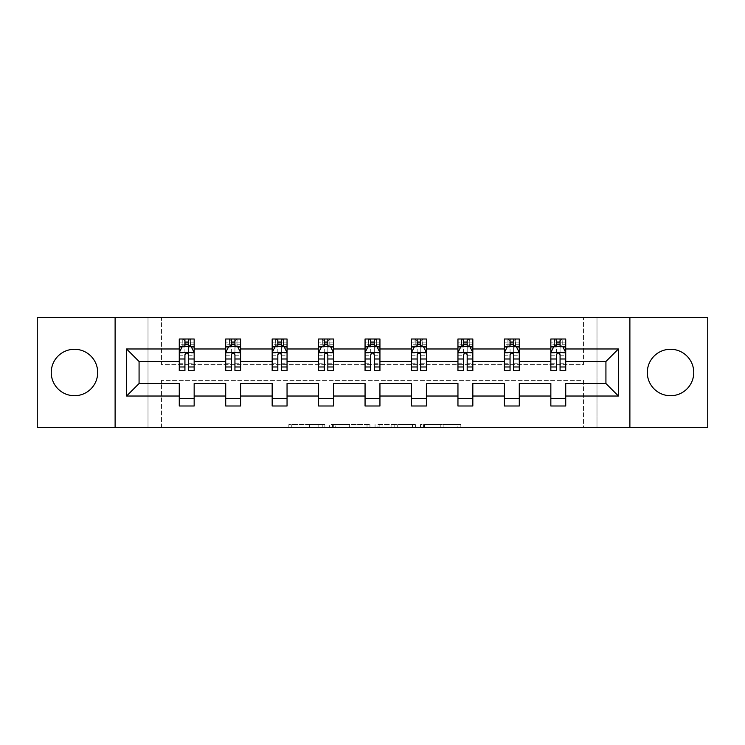 <?xml version="1.0" encoding="UTF-8"?>
<svg xmlns="http://www.w3.org/2000/svg" width="745" height="745" viewBox="0 0 745 745"><rect width="100%" height="100%" fill="white"/><g stroke="black" fill="none" stroke-linecap="round" stroke-linejoin="round"><path stroke-width="0.56" stroke-dasharray="3.73 2.79" d="M324.867 427.583L291.77 427.583L324.867 427.583L324.867 424.603L309.445 424.603L309.445 427.583L309.445 424.603L324.867 424.603L324.867 427.583L324.867 424.603L309.445 424.603L309.445 427.583L309.445 424.603L324.867 424.603L291.77 424.603L324.867 424.603M670.537 349.275A23.225 23.225 0 0 0 647.312 372.5A23.225 23.225 0 0 0 670.537 395.725A23.225 23.225 0 0 0 693.753 372.5A23.225 23.225 0 0 0 670.537 349.275M74.463 349.275A23.225 23.225 0 0 0 51.247 372.5A23.225 23.225 0 0 0 74.463 395.725A23.225 23.225 0 0 0 97.688 372.5A23.225 23.225 0 0 0 74.463 349.275M37.25 427.583L37.25 317.417L148.004 317.417L148.004 427.583L37.25 427.583M707.75 317.417L707.75 427.583L596.996 427.583L596.996 317.417L707.75 317.417M457.905 427.583L423.421 427.583L457.905 427.583L457.905 424.603L443.154 424.603L460.829 424.603L460.829 427.583L460.829 424.603L423.421 424.603L460.829 424.603L460.829 427.583L460.829 424.603L457.905 424.603L457.905 427.583M440.23 427.583L424.594 427.583L440.23 427.583L440.23 424.603L443.154 424.603L440.23 424.603L440.23 427.583L440.23 424.603L424.594 424.603L424.594 427.583L424.594 424.603L440.23 424.603L440.23 427.583M420.506 427.583L423.421 427.583L420.506 427.583L420.506 424.603L423.421 424.603L420.506 424.603L420.506 427.583M288.846 427.583L291.77 427.583L288.846 427.583L288.846 424.603L291.77 424.603L288.846 424.603L288.846 427.583M148.004 427.583L161.553 427.583L161.553 380.388L583.447 380.388L583.447 427.583L161.553 427.583L161.553 380.388L583.447 380.388L583.447 427.583L596.996 427.583L596.996 317.417L583.447 317.417L583.447 364.612L161.553 364.612L161.553 317.417L583.447 317.417L583.447 364.612L161.553 364.612L161.553 317.417L148.004 317.417L148.004 427.583M369.939 427.583L367.024 427.583L369.939 427.583L369.939 424.603L369.939 427.583M332.531 427.583L367.024 427.583L329.616 427.583L332.531 427.583L332.531 424.603L369.939 424.603L329.616 424.603L329.616 427.583L329.616 424.603L332.531 424.603L332.531 427.583M377.976 427.583L415.384 427.583L375.061 427.583L377.976 427.583L377.976 424.603L415.384 424.603L415.384 427.583L415.384 424.603L397.709 424.603L397.709 427.583M179.266 346.956L179.266 366.847L179.266 352.553L179.266 361.483L139.073 361.483L139.073 383.517L179.266 383.517L179.266 398.556L194.156 398.556L194.156 383.517L225.716 383.517L225.716 398.556L240.607 398.556L240.607 383.517L272.167 383.517L272.167 398.556L287.048 398.556L287.048 383.517L318.609 383.517L318.609 398.556L333.499 398.556L333.499 383.517L365.059 383.517L365.059 398.556L379.941 398.556L379.941 383.517L411.501 383.517L411.501 398.556L426.391 398.556L426.391 383.517L457.952 383.517L457.952 398.556L472.833 398.556L472.833 383.517L504.393 383.517L504.393 398.556L519.284 398.556L519.284 383.517L550.844 383.517L550.844 398.556L565.734 398.556L565.734 383.517L605.927 383.517L605.927 361.483L565.734 361.483L565.734 339.003L550.844 339.003L554.569 339.003L554.569 346.444L565.734 346.444L565.734 339.003L562.224 339.003L562.224 346.444M504.393 346.956L504.393 366.847L504.393 339.003L508.118 339.003L508.118 346.444L519.284 346.444L519.284 339.003L504.393 339.003L504.393 346.444L519.284 346.444L519.284 339.003L515.773 339.003L515.773 346.444M411.501 346.956L411.501 366.847L411.501 339.003L415.226 339.003L415.226 346.444L426.391 346.444L426.391 339.003L411.501 339.003L411.501 346.444L426.391 346.444L426.391 339.003L422.881 339.003L422.881 346.444M318.609 346.956L318.609 366.847L318.609 339.003L322.334 339.003L322.334 346.444L333.499 346.444L333.499 339.003L318.609 339.003L318.609 346.444L333.499 346.444L333.499 339.003L329.988 339.003L329.988 346.444M225.716 346.956L225.716 366.847L225.716 339.003L229.441 339.003L229.441 346.444L240.607 346.444L240.607 339.003L225.716 339.003L225.716 346.444L240.607 346.444L240.607 339.003L237.096 339.003L237.096 346.444M179.266 361.483L179.266 339.003L182.991 339.003L182.991 346.444L194.156 346.444L194.156 339.003L179.266 339.003L179.266 346.444L194.156 346.444L194.156 339.003L190.645 339.003L190.645 346.444M272.167 346.956L272.167 366.847L272.167 339.003L275.883 339.003L275.883 346.444L287.048 346.444L287.048 339.003L272.167 339.003L272.167 346.444L287.048 346.444L287.048 339.003L283.547 339.003L283.547 346.444M365.059 346.956L365.059 366.847L365.059 339.003L368.775 339.003L368.775 346.444L379.941 346.444L379.941 339.003L365.059 339.003L365.059 346.444L379.941 346.444L379.941 339.003L376.439 339.003L376.439 346.444M457.952 346.956L457.952 366.847L457.952 339.003L461.667 339.003L461.667 346.444L472.833 346.444L472.833 339.003L457.952 339.003L457.952 346.444L472.833 346.444L472.833 339.003L469.331 339.003L469.331 346.444M550.844 346.956L550.844 366.847L550.844 339.003L550.844 346.444L565.734 346.444L556.496 346.444M550.844 361.483L519.284 361.483L519.284 346.444L510.055 346.444M504.393 361.483L472.833 361.483L472.833 346.444L463.604 346.444M457.952 361.483L426.391 361.483L426.391 346.444L417.163 346.444M411.501 361.483L379.941 361.483L379.941 346.444L370.712 346.444M365.059 361.483L333.499 361.483L333.499 346.444L324.271 346.444M318.609 361.483L287.048 361.483L287.048 346.444L277.82 346.444M272.167 361.483L240.607 361.483L240.607 346.444L231.369 346.444M225.716 361.483L194.156 361.483L194.156 346.444L184.928 346.444M560.072 346.444L565.734 346.444L565.734 344.767L560.072 344.767M513.631 346.444L519.284 346.444L519.284 344.767L513.631 344.767M467.18 346.444L472.833 346.444L472.833 344.767L467.18 344.767M420.729 346.444L426.391 346.444L426.391 344.767L420.729 344.767M374.288 346.444L379.941 346.444L379.941 344.767L374.288 344.767M327.837 346.444L333.499 346.444L333.499 344.767L327.837 344.767M281.396 346.444L287.048 346.444L287.048 344.767L281.396 344.767M234.945 346.444L240.607 346.444L240.607 344.767L234.945 344.767M188.504 346.444L194.156 346.444L194.156 344.767L188.504 344.767M550.844 398.556L550.844 405.997L565.734 405.997L565.734 398.556M504.393 398.556L504.393 405.997L519.284 405.997L519.284 398.556M457.952 398.556L457.952 405.997L472.833 405.997L472.833 398.556M411.501 398.556L411.501 405.997L426.391 405.997L426.391 398.556M365.059 398.556L365.059 405.997L379.941 405.997L379.941 398.556M318.609 398.556L318.609 405.997L333.499 405.997L333.499 398.556M272.167 398.556L272.167 405.997L287.048 405.997L287.048 398.556M225.716 398.556L225.716 405.997L240.607 405.997L240.607 398.556M179.266 398.556L179.266 405.997L194.156 405.997L194.156 398.556M115.112 427.583L115.112 317.417M629.888 317.417L629.888 427.583M335.753 427.583L339.99 427.583L335.753 427.583L335.753 424.603L333.704 424.603L333.704 427.583L333.704 424.603L339.99 424.603L335.753 424.603L335.753 427.583M339.99 427.583L349.34 427.583L339.99 427.583L339.99 424.603L349.34 424.603L349.34 427.583L349.34 424.603L339.99 424.603L339.99 427.583M377.976 424.603L394.785 424.603L394.785 427.583L394.785 424.603L391.861 424.603L394.785 424.603L394.785 427.583L394.785 424.603L397.709 424.603M379.149 424.603L379.149 427.583L379.149 424.603M375.061 424.603L375.061 427.583L375.061 424.603M182.776 339.003L182.776 346.444L179.266 346.444L179.266 342.877L184.928 342.877L184.928 339.003L188.504 339.003L188.504 342.877L194.156 342.877L194.156 344.767M179.266 370.712L179.266 342.877L194.156 342.877L194.156 347.99L188.504 347.99L188.504 342.877M179.266 352.553L182.246 346.593L191.176 346.593L194.156 352.553L194.156 366.847L194.156 346.956M194.156 352.553L194.156 361.483M194.156 370.712L194.156 347.99M184.928 370.712L184.928 354.052L179.266 354.052M179.266 353.009L184.928 353.009L184.928 366.847L184.928 354.788C186.11 352.534 187.302 352.534 188.504 354.788L188.504 366.847L188.504 353.009L194.156 353.009M185.226 341.238L188.206 341.238L188.206 344.218L185.226 344.218L185.226 341.238L182.991 339.003L190.431 339.003L190.431 346.444L190.645 339.003M184.928 342.877L184.928 354.052M184.928 353.009L184.928 346.593M188.504 346.593L188.504 353.009M194.156 354.052L188.504 354.052L188.504 347.99M188.504 354.052L188.504 370.712M182.776 346.444L182.991 339.003M190.431 346.444L188.206 344.218M185.226 344.218L182.991 346.444M190.431 339.003L188.206 341.238M229.227 339.003L229.227 346.444L225.716 346.444L225.716 342.877L231.369 342.877L231.369 339.003L234.945 339.003L234.945 342.877L240.607 342.877L240.607 344.767M225.716 370.712L225.716 342.877L240.607 342.877L240.607 347.99L234.945 347.99L234.945 342.877M225.716 352.553L228.696 346.593L237.627 346.593L240.607 352.553L240.607 366.847L240.607 346.956M240.607 352.553L240.607 361.483M240.607 370.712L240.607 347.99M231.369 370.712L231.369 354.052L225.716 354.052M225.716 353.009L231.369 353.009L231.369 366.847L231.369 354.788C232.561 352.534 233.753 352.534 234.945 354.788L234.945 366.847L234.945 353.009L240.607 353.009M231.667 341.238L234.647 341.238L234.647 344.218L231.667 344.218L231.667 341.238L229.441 339.003L236.882 339.003L236.882 346.444L237.096 339.003M231.369 342.877L231.369 354.052M231.369 353.009L231.369 346.593M234.945 346.593L234.945 353.009M240.607 354.052L234.945 354.052L234.945 347.99M234.945 354.052L234.945 370.712M229.227 346.444L229.441 339.003M236.882 346.444L234.647 344.218M231.667 344.218L229.441 346.444M236.882 339.003L234.647 341.238M275.669 339.003L275.669 346.444L272.167 346.444L272.167 342.877L277.82 342.877L277.82 339.003L281.396 339.003L281.396 342.877L287.048 342.877L287.048 344.767M272.167 370.712L272.167 342.877L287.048 342.877L287.048 347.99L281.396 347.99L281.396 342.877M272.167 352.553L275.138 346.593L284.069 346.593L287.048 352.553L287.048 366.847L287.048 346.956M287.048 352.553L287.048 361.483M287.048 370.712L287.048 347.99M277.82 370.712L277.82 354.052L272.167 354.052M272.167 353.009L277.82 353.009L277.82 366.847L277.82 354.788C279.012 352.534 280.204 352.534 281.396 354.788L281.396 366.847L281.396 353.009L287.048 353.009M278.118 341.238L281.098 341.238L281.098 344.218L278.118 344.218L278.118 341.238L275.883 339.003L283.333 339.003L283.333 346.444L283.547 339.003M277.82 342.877L277.82 354.052M277.82 353.009L277.82 346.593M281.396 346.593L281.396 353.009M287.048 354.052L281.396 354.052L281.396 347.99M281.396 354.052L281.396 370.712M275.669 346.444L275.883 339.003M283.333 346.444L281.098 344.218M278.118 344.218L275.883 346.444M283.333 339.003L281.098 341.238M322.119 339.003L322.119 346.444L318.609 346.444L318.609 342.877L324.271 342.877L324.271 339.003L327.837 339.003L327.837 342.877L333.499 342.877L333.499 344.767M318.609 370.712L318.609 342.877L333.499 342.877L333.499 347.99L327.837 347.99L327.837 342.877M318.609 352.553L321.589 346.593L330.519 346.593L333.499 352.553L333.499 366.847L333.499 346.956M333.499 352.553L333.499 361.483M333.499 370.712L333.499 347.99M324.271 370.712L324.271 354.052L318.609 354.052M318.609 353.009L324.271 353.009L324.271 366.847L324.271 354.788C325.453 352.534 326.645 352.534 327.837 354.788L327.837 366.847L327.837 353.009L333.499 353.009M324.569 341.238L327.539 341.238L327.539 344.218L324.569 344.218L324.569 341.238L322.334 339.003L329.774 339.003L329.774 346.444L329.988 339.003M324.271 342.877L324.271 354.052M324.271 353.009L324.271 346.593M327.837 346.593L327.837 353.009M333.499 354.052L327.837 354.052L327.837 347.99M327.837 354.052L327.837 370.712M322.119 346.444L322.334 339.003M329.774 346.444L327.539 344.218M324.569 344.218L322.334 346.444M329.774 339.003L327.539 341.238M368.561 339.003L368.561 346.444L365.059 346.444L365.059 342.877L370.712 342.877L370.712 339.003L374.288 339.003L374.288 342.877L379.941 342.877L379.941 344.767M365.059 370.712L365.059 342.877L379.941 342.877L379.941 347.99L374.288 347.99L374.288 342.877M365.059 352.553L368.03 346.593L376.97 346.593L379.941 352.553L379.941 366.847L379.941 346.956M379.941 352.553L379.941 361.483M379.941 370.712L379.941 347.99M370.712 370.712L370.712 354.052L365.059 354.052M365.059 353.009L370.712 353.009L370.712 366.847L370.712 354.788C371.904 352.534 373.096 352.534 374.288 354.788L374.288 366.847L374.288 353.009L379.941 353.009M371.01 341.238L373.99 341.238L373.99 344.218L371.01 344.218L371.01 341.238L368.775 339.003L376.225 339.003L376.225 346.444L376.439 339.003M370.712 342.877L370.712 354.052M370.712 353.009L370.712 346.593M374.288 346.593L374.288 353.009M379.941 354.052L374.288 354.052L374.288 347.99M374.288 354.052L374.288 370.712M368.561 346.444L368.775 339.003M376.225 346.444L373.99 344.218M371.01 344.218L368.775 346.444M376.225 339.003L373.99 341.238M415.012 339.003L415.012 346.444L411.501 346.444L411.501 342.877L417.163 342.877L417.163 339.003L420.729 339.003L420.729 342.877L426.391 342.877L426.391 344.767M411.501 370.712L411.501 342.877L426.391 342.877L426.391 347.99L420.729 347.99L420.729 342.877M411.501 352.553L414.481 346.593L423.411 346.593L426.391 352.553L426.391 366.847L426.391 346.956M426.391 352.553L426.391 361.483M426.391 370.712L426.391 347.99M417.163 370.712L417.163 354.052L411.501 354.052M411.501 353.009L417.163 353.009L417.163 366.847L417.163 354.788C418.345 352.534 419.537 352.534 420.729 354.788L420.729 366.847L420.729 353.009L426.391 353.009M417.461 341.238L420.431 341.238L420.431 344.218L417.461 344.218L417.461 341.238L415.226 339.003L422.666 339.003L422.666 346.444L422.881 339.003M417.163 342.877L417.163 354.052M417.163 353.009L417.163 346.593M420.729 346.593L420.729 353.009M426.391 354.052L420.729 354.052L420.729 347.99M420.729 354.052L420.729 370.712M415.012 346.444L415.226 339.003M422.666 346.444L420.431 344.218M417.461 344.218L415.226 346.444M422.666 339.003L420.431 341.238M461.453 339.003L461.453 346.444L457.952 346.444L457.952 342.877L463.604 342.877L463.604 339.003L467.18 339.003L467.18 342.877L472.833 342.877L472.833 344.767M457.952 370.712L457.952 342.877L472.833 342.877L472.833 347.99L467.18 347.99L467.18 342.877M457.952 352.553L460.931 346.593L469.862 346.593L472.833 352.553L472.833 366.847L472.833 346.956M472.833 352.553L472.833 361.483M472.833 370.712L472.833 347.99M463.604 370.712L463.604 354.052L457.952 354.052M457.952 353.009L463.604 353.009L463.604 366.847L463.604 354.788C464.796 352.534 465.988 352.534 467.18 354.788L467.18 366.847L467.18 353.009L472.833 353.009M463.902 341.238L466.882 341.238L466.882 344.218L463.902 344.218L463.902 341.238L461.667 339.003L469.117 339.003L469.117 346.444L469.331 339.003M463.604 342.877L463.604 354.052M463.604 353.009L463.604 346.593M467.18 346.593L467.18 353.009M472.833 354.052L467.18 354.052L467.18 347.99M467.18 354.052L467.18 370.712M461.453 346.444L461.667 339.003M469.117 346.444L466.882 344.218M463.902 344.218L461.667 346.444M469.117 339.003L466.882 341.238M507.904 339.003L507.904 346.444L504.393 346.444L504.393 342.877L510.055 342.877L510.055 339.003L513.631 339.003L513.631 342.877L519.284 342.877L519.284 344.767M504.393 370.712L504.393 342.877L519.284 342.877L519.284 347.99L513.631 347.99L513.631 342.877M504.393 352.553L507.373 346.593L516.304 346.593L519.284 352.553L519.284 366.847L519.284 346.956M519.284 352.553L519.284 361.483M519.284 370.712L519.284 347.99M510.055 370.712L510.055 354.052L504.393 354.052M504.393 353.009L510.055 353.009L510.055 366.847L510.055 354.788C511.238 352.534 512.43 352.534 513.631 354.788L513.631 366.847L513.631 353.009L519.284 353.009M510.353 341.238L513.333 341.238L513.333 344.218L510.353 344.218L510.353 341.238L508.118 339.003L515.559 339.003L515.559 346.444L515.773 339.003M510.055 342.877L510.055 354.052M510.055 353.009L510.055 346.593M513.631 346.593L513.631 353.009M519.284 354.052L513.631 354.052L513.631 347.99M513.631 354.052L513.631 370.712M507.904 346.444L508.118 339.003M515.559 346.444L513.333 344.218M510.353 344.218L508.118 346.444M515.559 339.003L513.333 341.238M554.355 339.003L554.355 346.444L550.844 346.444L550.844 342.877L556.496 342.877L556.496 339.003L560.072 339.003L560.072 342.877L565.734 342.877L565.734 344.767M550.844 370.712L550.844 342.877L565.734 342.877L565.734 347.99L560.072 347.99L560.072 342.877M550.844 352.553L553.824 346.593L562.754 346.593L565.734 352.553L565.734 366.847L565.734 346.956M565.734 352.553L565.734 361.483M565.734 370.712L565.734 347.99M556.496 370.712L556.496 354.052L550.844 354.052M550.844 353.009L556.496 353.009L556.496 366.847L556.496 354.788C557.688 352.534 558.88 352.534 560.072 354.788L560.072 366.847L560.072 353.009L565.734 353.009M556.794 341.238L559.774 341.238L559.774 344.218L556.794 344.218L556.794 341.238L554.569 339.003L562.009 339.003L562.009 346.444L562.224 339.003M556.496 342.877L556.496 354.052M556.496 353.009L556.496 346.593M560.072 346.593L560.072 353.009M565.734 354.052L560.072 354.052L560.072 347.99M560.072 354.052L560.072 370.712M554.355 346.444L554.569 339.003M562.009 346.444L559.774 344.218M556.794 344.218L554.569 346.444M562.009 339.003L559.774 341.238M322.818 424.603L322.818 427.583L322.818 424.603M318.804 424.603L318.804 427.583L318.804 424.603M291.77 424.603L291.77 427.583L291.77 424.603M367.024 424.603L367.024 427.583L367.024 424.603M412.469 424.603L412.469 427.583L412.469 424.603M391.861 424.603L391.861 427.583L391.861 424.603M382.073 424.603L382.073 427.583L382.073 424.603M443.154 424.603L443.154 427.583L443.154 424.603M423.421 424.603L423.421 427.583L423.421 424.603M179.34 352.404L194.082 352.404M179.266 363.746L184.928 363.746M184.928 347.99L179.266 347.99M182.069 346.956L184.928 346.956M188.504 346.956L191.353 346.956M188.504 363.746L194.156 363.746M179.266 355.765L184.928 355.765M188.504 355.765L194.156 355.765M184.928 344.767L179.266 344.767M225.791 352.404L240.533 352.404M225.716 363.746L231.369 363.746M231.369 347.99L225.716 347.99M228.519 346.956L231.369 346.956M234.945 346.956L237.804 346.956M234.945 363.746L240.607 363.746M225.716 355.765L231.369 355.765M234.945 355.765L240.607 355.765M231.369 344.767L225.716 344.767M272.242 352.404L286.974 352.404M272.167 363.746L277.82 363.746M277.82 347.99L272.167 347.99M274.961 346.956L277.82 346.956M281.396 346.956L284.255 346.956M281.396 363.746L287.048 363.746M272.167 355.765L277.82 355.765M281.396 355.765L287.048 355.765M277.82 344.767L272.167 344.767M318.683 352.404L333.425 352.404M318.609 363.746L324.271 363.746M324.271 347.99L318.609 347.99M321.412 346.956L324.271 346.956M327.837 346.956L330.696 346.956M327.837 363.746L333.499 363.746M318.609 355.765L324.271 355.765M327.837 355.765L333.499 355.765M324.271 344.767L318.609 344.767M365.134 352.404L379.866 352.404M365.059 363.746L370.712 363.746M370.712 347.99L365.059 347.99M367.853 346.956L370.712 346.956M374.288 346.956L377.147 346.956M374.288 363.746L379.941 363.746M365.059 355.765L370.712 355.765M374.288 355.765L379.941 355.765M370.712 344.767L365.059 344.767M411.575 352.404L426.317 352.404M411.501 363.746L417.163 363.746M417.163 347.99L411.501 347.99M414.304 346.956L417.163 346.956M420.729 346.956L423.588 346.956M420.729 363.746L426.391 363.746M411.501 355.765L417.163 355.765M420.729 355.765L426.391 355.765M417.163 344.767L411.501 344.767M458.026 352.404L472.758 352.404M457.952 363.746L463.604 363.746M463.604 347.99L457.952 347.99M460.745 346.956L463.604 346.956M467.18 346.956L470.039 346.956M467.18 363.746L472.833 363.746M457.952 355.765L463.604 355.765M467.18 355.765L472.833 355.765M463.604 344.767L457.952 344.767M504.467 352.404L519.209 352.404M504.393 363.746L510.055 363.746M510.055 347.99L504.393 347.99M507.196 346.956L510.055 346.956M513.631 346.956L516.481 346.956M513.631 363.746L519.284 363.746M504.393 355.765L510.055 355.765M513.631 355.765L519.284 355.765M510.055 344.767L504.393 344.767M550.918 352.404L565.66 352.404M550.844 363.746L556.496 363.746M556.496 347.99L550.844 347.99M553.647 346.956L556.496 346.956M560.072 346.956L562.931 346.956M560.072 363.746L565.734 363.746M550.844 355.765L556.496 355.765M560.072 355.765L565.734 355.765M556.496 344.767L550.844 344.767M179.266 366.847L184.928 366.847M188.504 366.847L194.156 366.847M225.716 366.847L231.369 366.847M234.945 366.847L240.607 366.847M272.167 366.847L277.82 366.847M281.396 366.847L287.048 366.847M318.609 366.847L324.271 366.847M327.837 366.847L333.499 366.847M365.059 366.847L370.712 366.847M374.288 366.847L379.941 366.847M411.501 366.847L417.163 366.847M420.729 366.847L426.391 366.847M457.952 366.847L463.604 366.847M467.18 366.847L472.833 366.847M504.393 366.847L510.055 366.847M513.631 366.847L519.284 366.847M550.844 366.847L556.496 366.847M560.072 366.847L565.734 366.847"/><path stroke-width="1.12" d="M670.537 349.275A23.225 23.225 0 0 0 647.312 372.5A23.225 23.225 0 0 0 670.537 395.725A23.225 23.225 0 0 0 693.753 372.5A23.225 23.225 0 0 0 670.537 349.275M74.463 349.275A23.225 23.225 0 0 0 51.247 372.5A23.225 23.225 0 0 0 74.463 395.725A23.225 23.225 0 0 0 97.688 372.5A23.225 23.225 0 0 0 74.463 349.275M629.888 317.417L37.25 317.417L37.25 427.583L707.75 427.583L707.75 317.417L629.888 317.417L629.888 427.583M565.734 396.023L565.734 383.517L605.927 383.517L618.434 396.023L565.734 396.023L565.734 405.997L550.844 405.997L550.844 396.023L519.284 396.023L519.284 405.997L504.393 405.997L504.393 396.023L472.833 396.023L472.833 405.997L457.952 405.997L457.952 396.023L426.391 396.023L426.391 405.997L411.501 405.997L411.501 396.023L379.941 396.023L379.941 405.997L365.059 405.997L365.059 396.023L333.499 396.023L333.499 405.997L318.609 405.997L318.609 396.023L287.048 396.023L287.048 405.997L272.167 405.997L272.167 396.023L240.607 396.023L240.607 405.997L225.716 405.997L225.716 396.023L194.156 396.023L194.156 405.997L179.266 405.997L179.266 396.023L126.566 396.023L126.566 348.977L179.266 348.977L179.266 339.003L194.156 339.003L194.156 348.977L225.716 348.977L225.716 339.003L240.607 339.003L240.607 348.977L272.167 348.977L272.167 339.003L287.048 339.003L287.048 348.977L318.609 348.977L318.609 339.003L333.499 339.003L333.499 348.977L365.059 348.977L365.059 339.003L379.941 339.003L379.941 348.977L411.501 348.977L411.501 339.003L426.391 339.003L426.391 348.977L457.952 348.977L457.952 339.003L472.833 339.003L472.833 348.977L504.393 348.977L504.393 339.003L519.284 339.003L519.284 348.977L550.844 348.977L550.844 339.003L565.734 339.003L565.734 348.977L618.434 348.977L618.434 396.023M115.112 427.583L115.112 317.417M550.844 348.977L550.844 361.483L519.284 361.483L519.284 348.977M519.284 396.023L519.284 383.517L550.844 383.517L550.844 396.023M504.393 348.977L504.393 361.483L472.833 361.483L472.833 348.977M472.833 396.023L472.833 383.517L504.393 383.517L504.393 396.023M457.952 348.977L457.952 361.483L426.391 361.483L426.391 348.977M426.391 396.023L426.391 383.517L457.952 383.517L457.952 396.023M411.501 348.977L411.501 361.483L379.941 361.483L379.941 348.977M379.941 396.023L379.941 383.517L411.501 383.517L411.501 396.023M365.059 348.977L365.059 361.483L333.499 361.483L333.499 348.977M333.499 396.023L333.499 383.517L365.059 383.517L365.059 396.023M318.609 348.977L318.609 361.483L287.048 361.483L287.048 348.977M287.048 396.023L287.048 383.517L318.609 383.517L318.609 396.023M272.167 348.977L272.167 361.483L240.607 361.483L240.607 348.977M240.607 396.023L240.607 383.517L272.167 383.517L272.167 396.023M225.716 348.977L225.716 361.483L194.156 361.483L194.156 348.977M194.156 396.023L194.156 383.517L225.716 383.517L225.716 396.023M179.266 348.977L179.266 361.483L139.073 361.483L139.073 383.517L179.266 383.517L179.266 396.023M126.566 348.977L139.073 361.483M605.927 383.517L605.927 361.483L565.734 361.483L565.734 348.977M556.496 346.444L560.072 346.444M510.055 346.444L513.631 346.444M463.604 346.444L467.18 346.444M417.163 346.444L420.729 346.444M370.712 346.444L374.288 346.444M324.271 346.444L327.837 346.444M277.82 346.444L281.396 346.444M231.369 346.444L234.945 346.444M184.928 346.444L188.504 346.444M179.266 398.556L194.156 398.556M225.716 398.556L240.607 398.556M272.167 398.556L287.048 398.556M318.609 398.556L333.499 398.556M365.059 398.556L379.941 398.556M411.501 398.556L426.391 398.556M457.952 398.556L472.833 398.556M504.393 398.556L519.284 398.556M550.844 398.556L565.734 398.556M139.073 383.517L126.566 396.023M618.434 348.977L605.927 361.483M188.504 342.877L184.928 342.877M182.069 346.956L179.266 346.956L179.266 339.003L184.928 339.003L184.928 346.593M179.266 366.978L179.266 370.712L184.928 370.712L184.928 366.978L179.266 366.978L179.266 361.483M194.156 361.483L194.156 370.712L188.504 370.712L188.504 354.788C187.312 352.487 186.12 352.487 184.928 354.788L184.928 366.978M191.353 346.956L194.156 346.956L194.156 339.003L188.504 339.003L188.504 346.593M194.156 352.553L191.176 346.593L182.246 346.593L179.266 352.553M234.945 342.877L231.369 342.877M228.519 346.956L225.716 346.956L225.716 339.003L231.369 339.003L231.369 346.593M225.716 366.978L225.716 370.712L231.369 370.712L231.369 366.978L225.716 366.978L225.716 361.483M240.607 361.483L240.607 370.712L234.945 370.712L234.945 354.788C233.753 352.487 232.57 352.487 231.369 354.788L231.369 366.978M237.804 346.956L240.607 346.956L240.607 339.003L234.945 339.003L234.945 346.593M240.607 352.553L237.627 346.593L228.696 346.593L225.716 352.553M281.396 342.877L277.82 342.877M274.961 346.956L272.167 346.956L272.167 339.003L277.82 339.003L277.82 346.593M272.167 366.978L272.167 370.712L277.82 370.712L277.82 366.978L272.167 366.978L272.167 361.483M287.048 361.483L287.048 370.712L281.396 370.712L281.396 354.788C280.204 352.487 279.012 352.487 277.82 354.788L277.82 366.978M284.255 346.956L287.048 346.956L287.048 339.003L281.396 339.003L281.396 346.593M287.048 352.553L284.069 346.593L275.138 346.593L272.167 352.553M327.837 342.877L324.271 342.877M321.412 346.956L318.609 346.956L318.609 339.003L324.271 339.003L324.271 346.593M318.609 366.978L318.609 370.712L324.271 370.712L324.271 366.978L318.609 366.978L318.609 361.483M333.499 361.483L333.499 370.712L327.837 370.712L327.837 354.788C326.655 352.487 325.463 352.487 324.271 354.788L324.271 366.978M330.696 346.956L333.499 346.956L333.499 339.003L327.837 339.003L327.837 346.593M333.499 352.553L330.519 346.593L321.589 346.593L318.609 352.553M374.288 342.877L370.712 342.877M367.853 346.956L365.059 346.956L365.059 339.003L370.712 339.003L370.712 346.593M365.059 366.978L365.059 370.712L370.712 370.712L370.712 366.978L365.059 366.978L365.059 361.483M379.941 361.483L379.941 370.712L374.288 370.712L374.288 354.788C373.096 352.487 371.904 352.487 370.712 354.788L370.712 366.978M377.147 346.956L379.941 346.956L379.941 339.003L374.288 339.003L374.288 346.593M379.941 352.553L376.97 346.593L368.03 346.593L365.059 352.553M420.729 342.877L417.163 342.877M414.304 346.956L411.501 346.956L411.501 339.003L417.163 339.003L417.163 346.593M411.501 366.978L411.501 370.712L417.163 370.712L417.163 366.978L411.501 366.978L411.501 361.483M426.391 361.483L426.391 370.712L420.729 370.712L420.729 354.788C419.547 352.487 418.355 352.487 417.163 354.788L417.163 366.978M423.588 346.956L426.391 346.956L426.391 339.003L420.729 339.003L420.729 346.593M426.391 352.553L423.411 346.593L414.481 346.593L411.501 352.553M467.18 342.877L463.604 342.877M460.745 346.956L457.952 346.956L457.952 339.003L463.604 339.003L463.604 346.593M457.952 366.978L457.952 370.712L463.604 370.712L463.604 366.978L457.952 366.978L457.952 361.483M472.833 361.483L472.833 370.712L467.18 370.712L467.18 354.788C465.988 352.487 464.796 352.487 463.604 354.788L463.604 366.978M470.039 346.956L472.833 346.956L472.833 339.003L467.18 339.003L467.18 346.593M472.833 352.553L469.862 346.593L460.931 346.593L457.952 352.553M513.631 342.877L510.055 342.877M507.196 346.956L504.393 346.956L504.393 339.003L510.055 339.003L510.055 346.593M504.393 366.978L504.393 370.712L510.055 370.712L510.055 366.978L504.393 366.978L504.393 361.483M519.284 361.483L519.284 370.712L513.631 370.712L513.631 354.788C512.439 352.487 511.247 352.487 510.055 354.788L510.055 366.978M516.481 346.956L519.284 346.956L519.284 339.003L513.631 339.003L513.631 346.593M519.284 352.553L516.304 346.593L507.373 346.593L504.393 352.553M560.072 342.877L556.496 342.877M553.647 346.956L550.844 346.956L550.844 339.003L556.496 339.003L556.496 346.593M550.844 366.978L550.844 370.712L556.496 370.712L556.496 366.978L550.844 366.978L550.844 361.483M565.734 361.483L565.734 370.712L560.072 370.712L560.072 354.788C558.88 352.487 557.688 352.487 556.496 354.788L556.496 366.978M562.931 346.956L565.734 346.956L565.734 339.003L560.072 339.003L560.072 346.593M565.734 352.553L562.754 346.593L553.824 346.593L550.844 352.553M194.082 352.404L179.34 352.404M194.156 366.978L188.504 366.978M184.928 358.997L179.266 358.997M194.156 358.997L188.504 358.997M188.504 344.767L184.928 344.767M240.533 352.404L225.791 352.404M240.607 366.978L234.945 366.978M231.369 358.997L225.716 358.997M240.607 358.997L234.945 358.997M234.945 344.767L231.369 344.767M286.974 352.404L272.242 352.404M287.048 366.978L281.396 366.978M277.82 358.997L272.167 358.997M287.048 358.997L281.396 358.997M281.396 344.767L277.82 344.767M333.425 352.404L318.683 352.404M333.499 366.978L327.837 366.978M324.271 358.997L318.609 358.997M333.499 358.997L327.837 358.997M327.837 344.767L324.271 344.767M379.866 352.404L365.134 352.404M379.941 366.978L374.288 366.978M370.712 358.997L365.059 358.997M379.941 358.997L374.288 358.997M374.288 344.767L370.712 344.767M426.317 352.404L411.575 352.404M426.391 366.978L420.729 366.978M417.163 358.997L411.501 358.997M426.391 358.997L420.729 358.997M420.729 344.767L417.163 344.767M472.758 352.404L458.026 352.404M472.833 366.978L467.18 366.978M463.604 358.997L457.952 358.997M472.833 358.997L467.18 358.997M467.18 344.767L463.604 344.767M519.209 352.404L504.467 352.404M519.284 366.978L513.631 366.978M510.055 358.997L504.393 358.997M519.284 358.997L513.631 358.997M513.631 344.767L510.055 344.767M565.66 352.404L550.918 352.404M565.734 366.978L560.072 366.978M556.496 358.997L550.844 358.997M565.734 358.997L560.072 358.997M560.072 344.767L556.496 344.767"/></g></svg>
